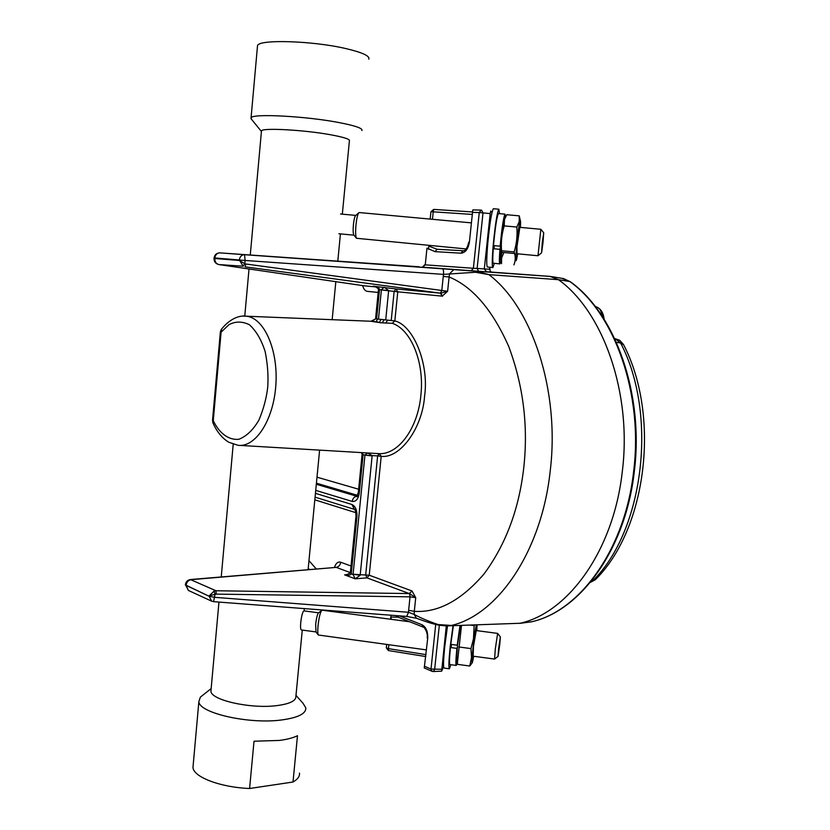 <?xml version="1.0" encoding="UTF-8"?>
<svg xmlns="http://www.w3.org/2000/svg" width="830" height="830" viewBox="0 0 830 830"><rect width="100%" height="100%" fill="white"/><g stroke="black" fill="none" stroke-linecap="round" stroke-linejoin="round"><path stroke-width="1.25" d="M214.036 258.441L214.814 257.954L214.773 258.483C214.752 261.813 216.142 263.847 218.944 264.573L218.778 264.542C215.603 263.722 214.026 261.689 214.036 258.441L239.279 260.464L244.788 263.67L243.18 266.202L239.331 259.925C239.849 256.729 241.489 254.986 244.238 254.686L476.617 271.244L488.891 274.626C531.989 307.069 559.991 390.463 550.249 470.662C541.751 551.234 497.855 614.74 451.416 625.457L438.105 624.544C428.633 621.338 420.654 617.966 414.17 614.428L408.516 612.281L406.71 616.42L416.452 618.277L414.17 614.428L414.305 611.337L408.63 610.33L410.03 596.843L409.615 593.678L415.726 597.662L412.033 591.012L409.263 593.575L412.033 591.012M239.953 445.409L379.227 453.657C398.369 454.612 417.791 428.519 420.862 395.422C424.628 362.461 411.141 329.593 392.32 323.316L394.841 320.899L391.221 320.525L394.136 291.444L396.003 288.944L440.388 293.177L442.162 296.154L447.619 291.268L440.761 293.198L442.629 296.154M392.32 323.316L380.472 322.756L371.186 321.303M376.633 321.698L377.899 321.978M492.014 212.345L490.738 211.038L490.188 213.59L484.305 268.899L489.461 269.283L489.679 267.239L490.25 271.431L491.702 272.105L550.798 276.473L558.445 279.679C603.182 311.644 632.242 393.275 622.282 471.689C613.598 550.477 568.28 612.665 520.078 623.268L447.982 625.851M425.78 656.551L388.399 650.564L386.292 647.825L386.635 644.526L386.292 647.825L388.44 648.635L388.471 650.513M221.755 328.815L221.102 332.187L220.355 331.99L212.532 420.302L213.258 420.603L213.082 423.186M397.591 615.725L398.67 617.375L423.113 627.065L422.034 624.772C426.06 627.075 427.948 631.557 427.709 638.229L424.255 667.953L432.015 671.304L431.009 669.073L435.719 624.461M433.229 671.532L441.664 671.159L443.604 666.552M446.291 625.903L441.674 671.159M439.319 625.28L434.619 669.582L433.146 671.532L432.015 671.304L432.71 671.439M427.709 638.229L427.149 637.731M391.148 619.325L391.034 617.074L398.286 617.147M390.588 619.242L390.992 615.217M438.105 624.544L439.122 625.115M520.078 623.268L446.104 625.913L438.738 625.166C431.144 623.382 428.166 622.5 416.452 618.277M549.948 276.39L476.555 271.244L475.403 272.261L443.552 274.388L443.251 276.421L449.103 276.971L449.642 273.734L453.834 269.584L442.473 268.764C443.345 269.242 443.708 271.109 443.552 274.388L245.078 260.464L244.601 254.706L219.639 252.86C216.931 253.15 215.323 254.852 214.814 257.954L245.078 260.464L244.788 263.67L245.856 264.002L245.089 266.845L440.388 293.177L441.799 290.521L443.251 276.421M558.445 279.679L488.891 274.626L475.403 272.261M243.18 266.202L218.944 264.573L363.903 285.779L375.783 286.91M442.432 268.764L219.639 252.86C216.474 253.129 214.617 254.81 214.078 257.912M391.221 320.525L376.592 318.896L379.486 289.743L378.459 289.649L375.575 318.741L376.592 318.896M213.995 591.168L215.063 594.29L209.274 595.795L213.995 591.168L215.966 590.742L409.263 593.575L366.964 577.877L365.698 574.754L377.629 455.888L381.209 456.313C399.79 458.855 422.532 428.322 424.607 395.837C429.224 363.862 413.433 325.412 394.841 320.899L397.767 291.807L381.385 289.929L388.658 290.562L384.228 287.232L381.416 289.66L379.486 289.743M373.583 286.236L373.552 286.236C373.23 285.603 378.439 287.948 378.47 289.473L379.518 289.473C379.196 287.865 377.09 286.765 373.178 286.184L396.003 288.944L397.767 291.807L442.162 296.154M379.497 289.66L378.47 289.473M385.732 319.882L388.658 290.562M346.701 574.744L344.626 574.858C348.444 575.564 350.654 575.221 351.256 573.831L353.072 574.516L355.167 578.821L360.179 575.273L353.092 574.256L369.246 575.221L381.209 456.313L379.227 453.657L377.629 455.888L372.151 455.577L367.493 452.973L364.951 455.099L363.104 454.622L361.787 452.62M362.139 453.948L363.115 454.498M364.961 454.975L372.12 455.94L364.951 455.099L353.092 574.256M355.987 516.001L355.977 516.115C355.873 512.006 355.313 509.713 354.296 509.247L354.555 509.402M315.078 497.16L354.441 509.371L351.91 504.495L315.442 493.331M350.343 572.804L355.977 516.115L356.942 516.644L351.287 573.582M190.381 579.548L215.966 590.742L216.153 594.124L215.063 594.29L213.569 601.667L211.588 601.128L209.222 596.324L185.381 585.005M406.71 616.42L213.601 601.667M350.364 572.638L336.233 567.378L191.18 579.662C188.327 580.201 186.636 582.058 186.086 585.223L185.412 584.683C185.858 581.716 187.57 580.004 190.568 579.527L336.233 567.378C338.702 566.9 340.196 565.189 340.715 562.242C338.028 561.433 335.943 563.134 334.469 567.357M315.732 490.364L352.211 501.424C352.75 498.394 354.275 496.672 356.776 496.267L357.097 496.247M358.332 492.356L359.297 492.937C358.29 499.048 355.925 501.88 352.211 501.424M357.045 496.33L316.323 484.253M359.297 492.937L363.104 454.622L362.16 454.093M360.179 575.273L372.12 455.94M411.587 590.804L369.246 575.221L366.964 577.877L355.167 578.821L344.626 574.858L347.874 574.526M216.153 594.124L410.03 596.843L415.726 597.662L414.305 611.337C438.012 612.903 461.262 600.432 484.056 573.924C505.844 544.418 519.082 508.956 523.782 467.549C528.337 426.039 523.325 385.722 508.78 346.608C492.481 309.86 472.592 286.651 449.103 276.971L447.619 291.268L245.856 264.002M218.944 264.573L363.903 285.779M375.865 318.803L370.989 321.262M362.658 285.603C363.623 289.172 365.21 291.081 367.41 291.361L378.179 292.44M348.766 261.917L366.642 263.183M419.212 266.783L348.185 261.886M484.295 268.972L486.681 271.867L478.599 271.296L477.126 268.453L484.305 268.899M432.461 219.307L433.229 211.826L430.936 211.743L430.179 219.089L430.936 211.775L433.675 209.399L433.229 211.826L472.312 214.42M428.488 249.374L428.892 245.421M437.13 249.27L429.037 246.199L429.235 245.452M469.386 242.246C468.193 249.073 465.381 252.725 460.951 253.181L463.057 250.743L437.088 249.27L435.013 251.646L426.973 248.139L425.261 264.853L473.37 268.277L479.263 212.542L472.529 212.387L469.386 242.246L468.753 242.267C467.321 248.139 465.423 250.971 463.057 250.743L463.358 250.753M472.529 212.387L472.81 209.917L481.535 210.104L483.019 212.874L477.126 268.453L473.37 268.277L471.201 270.767L423.041 267.219L424.711 264.791L422.512 267.167M425.261 264.822L422.46 267.156L486.588 271.856M454.041 269.594L550.798 276.473M372.68 321.324L373.604 319.82M295.988 695.364L303.033 703.29L305.824 707.907C306.104 713.727 297.96 717.753 281.412 719.994C248.689 724.424 198.712 712.949 198.868 701.537L200.372 697.127L203.298 694.803M297.482 735.722C293.146 737.86 287.139 739.426 279.461 740.433L254.022 741.221L249.591 788.5L293.011 782.016L297.482 735.722M293.011 782.016C297.648 779.38 299.806 776.413 299.495 773.114M302.276 630.084L295.895 696.339C296.113 700.883 289.597 703.996 276.369 705.676C250.39 708.986 210.882 700.053 210.924 691.193L211.09 689.44M342.334 214.161L349.389 140.851C350.219 139.253 343.952 137.22 330.589 134.761C304.33 129.926 262.539 127.633 261.481 130.839L261.419 131.493M251.428 119.178L251.075 117.767C252.341 113.388 305.347 116.117 338.433 122.456C355.157 125.662 362.969 128.349 361.88 130.518M368.811 59.158C370.004 55.952 362.233 52.404 345.498 48.493C312.36 40.753 258.981 39.166 257.528 45.577L257.414 46.885M193.214 764.814L192.975 767.428C193.4 777.046 220.375 787.39 249.591 788.5M355.78 215.416L355.406 215.738C354.555 217.169 353.891 220.178 353.404 224.785C352.968 230.014 353.092 233.396 353.777 234.932L353.912 235.087M359.286 212.563L358.602 212.978C357.491 214.856 356.62 218.829 355.977 224.909C355.396 231.798 355.562 236.26 356.454 238.272L466.201 248.948M516.696 253.731L537.985 255.754L540.859 229.288L543.702 232.763M542.934 243.242L543.723 232.794L542.28 242.422L541.575 252.797L542.934 243.242M318.627 612.841L318.326 613.08C317.205 614.905 316.313 618.692 315.659 624.43L315.991 631.879M322.133 610.206L321.573 610.517C320.1 612.924 318.938 617.904 318.077 625.478C317.631 630.406 317.703 633.581 318.295 635.002L426.485 649.9M498.01 656.374L494.587 659.072L495.282 649.174L497.637 633.394L500.334 636.88M499.785 644.412L500.365 636.921L498.581 648.873L498.062 656.333L499.785 644.412M303.967 610.87L303.925 610.87C302.639 611.731 301.581 615.58 300.751 622.438C300.367 627.075 300.564 629.586 301.342 629.96L316.033 631.931M622.282 471.689L622.282 471.668C632.242 393.275 603.202 311.665 558.497 279.689L549.979 276.39L488.818 271.898M590.327 300.491L587.744 297.576M590.348 582.37L596.023 579.008C646.767 528.285 660.483 415.851 623.641 344.813L620.612 343.008L616.389 342.344M591.634 580.793L592.921 580.627C643.758 530.661 658.097 414.481 620.612 343.008L615.144 338.619M447.515 625.872L444.797 646.207C443.417 659.912 443.168 667.196 444.081 668.067L449.331 668.783M453.024 625.685L450.182 646.923C448.791 660.639 448.522 667.922 449.372 668.783L450.866 664.706M451.167 647.618L451.468 644.443M453.388 625.675L450.773 644.35L457.226 645.211L457.672 644.08M457.33 647.244L456.884 648.386L450.431 647.525C449.383 658.283 449.206 663.969 449.901 664.571L456.23 665.432C455.618 664.84 455.826 659.155 456.884 648.386M457.226 645.211L459.996 625.467M460.463 625.457L457.496 645.678L456.593 659.331L457.641 664.374L457.33 662.61L456.261 665.442M456.593 659.331L456.863 660.545M457.403 662.921L461.511 625.426M476.441 624.949C474.48 630.976 470.454 668.876 472.498 662.06L473.712 656.26M474.874 625L474.138 625.592L473.474 638.851L470.963 648.593L471.523 657.505L469.749 666.013L471.876 663.295M473.131 656.177L473.484 646.352L476.233 630.561M476.814 630.644L477.032 624.928M470.651 625.135L474.138 625.592M470.963 648.593L458.741 646.954M457.641 664.374L469.749 666.013M493.497 208.735L493.362 208.724C491.63 211.619 489.773 223.073 487.791 243.086C486.525 258.296 486.411 266.285 487.469 267.032L492.792 267.54M499.515 213.663L498.851 209.212C497.191 212.127 495.354 223.592 493.352 243.605C492.055 258.825 491.91 266.814 492.906 267.55L494.348 263.338M494.12 248.803L494.286 245.649M498.529 213.58L498.415 213.569C496.848 216.64 495.209 227.306 493.497 245.576L500.158 246.199L500.656 244.414M500.407 247.548L499.909 249.342L493.259 248.72C492.615 258.203 492.647 263.048 493.362 263.245L499.805 263.867M500.158 246.199C501.891 227.918 503.509 217.242 505.003 214.161L505.491 216.941M500.853 261.263L499.899 263.878C499.235 263.681 499.235 258.836 499.909 249.342M504.567 219.224L503.872 220.739C502.482 227.057 501.31 236.26 500.355 248.357L500.365 258.867M500.449 258.856L502.026 252.341M503.883 252.517L501.611 257.954L501.538 263.67L500.521 259.51L501.559 250.733C500.864 242.319 501.745 234.039 504.215 225.895L516.841 227.057C517.526 235.502 516.623 243.792 514.154 251.915C515.648 256.449 515.575 260.765 513.936 264.863M520.452 227.41L520.586 221.579C520.472 220.033 520.161 220.448 519.653 222.814C517.381 232.96 514.476 268.598 516.665 259.136L517.65 253.824M520.358 220.656L519.238 215.852L519.238 221.527L516.841 227.057M517.038 253.762L516.945 246.904L519.839 227.347M514.154 251.915L501.559 250.733M504.215 225.895L504.495 219.452L506.777 214.721L519.238 215.852M243.315 316.116L246.759 316.261C264.355 318.284 278.392 350.281 275.84 385.234C273.506 420.229 255.422 447.744 237.982 445.295L228.634 442.172C221.963 437.991 216.713 431.517 212.895 422.75L212.542 420.219M399.479 615.87L422.034 624.772M424.752 666.376L431.009 669.073L441.674 669.281M425.987 654.642L388.44 648.635L388.834 644.827M219.763 252.87L367.047 263.193M381.385 289.929L378.48 319.135M356.942 516.644C357.19 510.357 355.51 506.3 351.91 504.495M314.819 499.836L355.842 512.67M408.63 610.33L408.516 612.281L214.794 597.341L209.222 596.324L186.086 585.223L188.379 590.431L185.422 584.496M211.588 601.128L188.566 590.524M351.017 566.008L340.715 562.242M316.24 568.903L308.968 560.644M490.188 213.59L479.263 212.542L481.286 210.104L472.81 209.917M433.696 209.399L472.312 211.941L433.675 209.399L430.936 211.775M460.951 253.181L435.013 251.646M491.702 272.105L486.681 271.867M478.599 271.296L471.098 270.756M423.041 267.219L421.962 267.136M357.595 495.365L316.427 483.185M358.643 489.233L316.998 477.177M221.102 332.187L228.904 324.727C235.253 321.262 242.038 321.241 249.259 324.644C256.138 330.765 261.45 339.802 265.206 351.775C267.654 364.245 268.495 376.052 267.727 387.185C266.451 398.193 263.515 409.149 258.939 420.042C253.202 429.888 246.52 436.3 238.874 439.278C227.534 440.398 218.456 431.766 213.258 420.603L221.102 332.187M385.846 323.015L387.475 320.349M531.812 621.722L531.49 621.805C579.693 611.264 624.949 549.647 633.601 471.658C643.52 394.074 614.532 313.284 569.847 281.546L558.497 279.689M519.476 623.403L531.49 621.805L520.213 623.237M384.093 319.737L382.246 322.839M552.085 276.691L563.539 278.61L570.418 281.785L562.128 278.382M377.608 319.011L376.146 321.604M379.362 322.382L381.053 319.425M563.861 606.989L569.805 602.601M603.721 318.596C602.767 311.945 599.924 307.899 595.193 306.446C600.36 308.034 603.348 312.308 604.147 319.27M600.132 309.59L604.115 319.218M220.355 332.021L221.237 329.489C231.124 317.091 241.136 315.307 246.261 316.199L374.652 321.407M427.139 637.814C428.207 634.099 424.929 627.221 423.113 627.065M396.387 616.742L398.099 616.97M346.172 574.785L350.312 573.105M361.299 452.589L362.129 454.052M309.31 569.484L308.241 568.114M362.119 454.218L358.321 492.46L356.558 496.724L357.274 496.34M371.799 263.546L348.59 261.917M436.373 249.187L437.275 249.28M463.057 250.743L437.088 249.27M486.152 271.763L491.204 272.012M340.425 233.894L337.8 261.16M335.828 281.671L332.166 319.685M319.602 450.119L308.106 569.588M304.351 608.598L304.122 610.89M257.528 45.577L251.075 117.767M261.388 131.431L250.982 118.628M261.481 130.839L250.276 255.007M249.021 268.972L244.767 316.095M233.209 444.258L221.237 576.933M218.964 602.082L210.924 691.193M211.162 688.568L200.372 697.127M198.868 701.537L192.975 767.428M355.406 215.738L358.602 212.978M359.151 212.553L471.419 222.886M519.497 227.316L540.859 229.288M340.528 213.995L355.79 215.406M338.889 233.749L353.974 235.17M541.502 252.86L538.089 255.65M501.071 252.247L514.61 253.534M353.777 234.932L356.454 238.272M318.326 613.08L321.573 610.517M322.082 610.195L409.802 621.784M475.912 630.52L497.637 633.394M303.925 610.87L318.658 612.82M472.81 656.136L494.576 659.072M315.836 631.661L318.295 635.002M570.418 281.785C615.435 313.885 644.142 394.312 634.307 471.523C625.654 549.18 580.647 610.849 531.75 621.743M590.296 582.432L595.38 579.682M531.553 621.795L530.847 621.95M614.657 338.547L619.647 340.259L623.455 344.44M493.362 208.724L498.851 209.212M498.415 213.569L505.003 214.161M500.075 257.705L500.521 259.51M503.872 220.739L504.495 219.452M563.85 606.989L570.355 602.165"/></g></svg>
